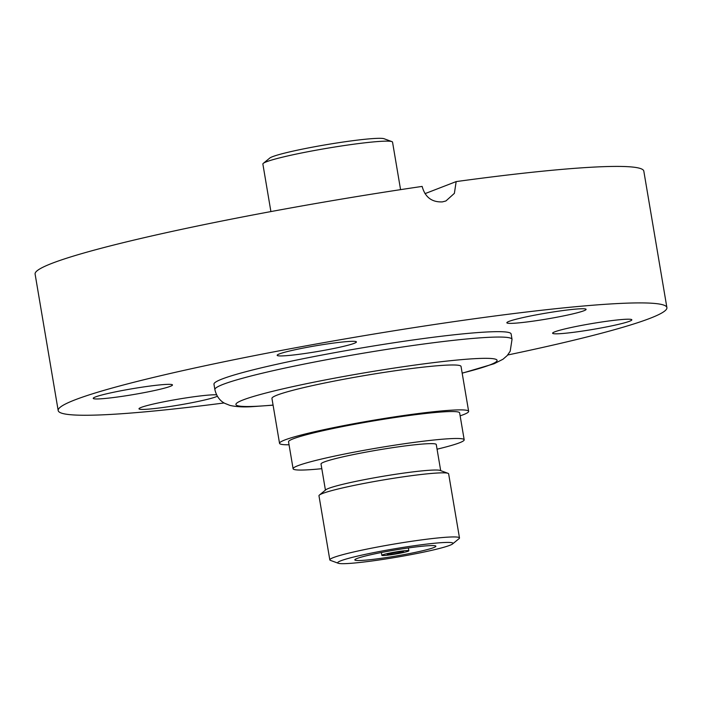 <?xml version="1.0" encoding="UTF-8"?>
<svg xmlns="http://www.w3.org/2000/svg" width="702" height="702" viewBox="0 0 702 702"><rect width="100%" height="100%" fill="white"/><g stroke="black" fill="none" stroke-linecap="round" stroke-linejoin="round"><path stroke-width="1.05" d="M214.882 389.601L213.97 384.213A150.684 11.135 -9.6 0 1 411.302 340.216A150.684 11.135 -9.6 0 1 511.117 333.95L512.03 339.338A150.684 11.135 170.4 0 0 491.268 337.214A150.684 11.135 170.4 0 0 323.271 360.354A150.684 11.135 170.4 0 0 214.882 389.601C217.041 399.096 223.078 402.509 224.772 403.343L229.958 405.414C236.1 406.8 243.401 407.221 251.86 406.677L273.087 405.177M629.659 321.209A40.181 2.966 -9.6 0 1 585.88 330.554A40.181 2.966 -9.6 0 1 552.606 333.222A40.181 2.966 -9.6 0 1 554.799 331.827A40.181 2.966 -9.6 0 1 598.578 322.472A40.181 2.966 -9.6 0 1 631.844 319.814A40.181 2.966 -9.6 0 1 629.659 321.209M583.906 310.749A40.181 2.966 -9.6 0 1 540.128 320.103A40.181 2.966 -9.6 0 1 506.853 322.762A40.181 2.966 -9.6 0 1 509.047 321.367A40.181 2.966 -9.6 0 1 552.825 312.021A40.181 2.966 -9.6 0 1 586.1 309.363A40.181 2.966 -9.6 0 1 583.906 310.749M303.79 353.659A40.181 2.966 -9.6 0 1 277.176 355.326A40.181 2.966 -9.6 0 1 329.791 343.594A40.181 2.966 -9.6 0 1 356.414 341.927A40.181 2.966 -9.6 0 1 303.79 353.659M170.288 386.337A40.181 2.966 -9.6 0 1 126.509 395.691A40.181 2.966 -9.6 0 1 93.243 398.35A40.181 2.966 -9.6 0 1 95.428 396.955A40.181 2.966 -9.6 0 1 139.207 387.609A40.181 2.966 -9.6 0 1 172.481 384.95A40.181 2.966 -9.6 0 1 170.288 386.337M217.33 396.226A40.181 2.966 -9.6 0 1 216.04 396.797A40.181 2.966 -9.6 0 1 172.262 406.142A40.181 2.966 -9.6 0 1 138.987 408.81A40.181 2.966 -9.6 0 1 141.181 407.414A40.181 2.966 -9.6 0 1 179.493 398.947A40.181 2.966 -9.6 0 1 216.585 394.857M224.122 402.966A308.678 22.815 -9.6 0 1 58.187 410.556A308.678 22.815 -9.6 0 1 462.416 320.428A308.678 22.815 -9.6 0 1 666.9 307.608A308.678 22.815 -9.6 0 1 507.695 355.001M58.187 410.556L35.1 274.061A308.678 22.815 -9.6 0 1 422.139 186.416C425.061 197.165 431.8 202.325 442.365 201.895L445.91 200.965L454.378 193.357L456.168 181.59A308.678 22.815 -9.6 0 1 643.813 171.104L666.9 307.608M456.168 181.59L424.982 193.655M402.325 551.561A8.222 0.605 170.4 0 0 393.155 552.825A8.222 0.605 170.4 0 0 387.25 554.422A8.222 0.605 170.4 0 0 388.382 554.536A8.222 0.605 170.4 0 0 397.543 553.273A8.222 0.605 170.4 0 0 403.457 551.675A8.222 0.605 170.4 0 0 402.325 551.561M383.731 555.528A13.698 1.009 170.4 0 0 398.999 553.422A13.698 1.009 170.4 0 0 408.854 550.763A13.698 1.009 170.4 0 0 406.967 550.57A13.698 1.009 170.4 0 0 391.698 552.676A13.698 1.009 170.4 0 0 381.844 555.335A13.698 1.009 170.4 0 0 383.731 555.528M430.212 545.621A41.093 3.036 170.4 0 0 384.389 551.93A41.093 3.036 170.4 0 0 354.826 559.906A41.093 3.036 170.4 0 0 360.495 560.486A41.093 3.036 170.4 0 0 406.309 554.176A41.093 3.036 170.4 0 0 435.872 546.2A41.093 3.036 170.4 0 0 430.212 545.621M345.779 563.618A58.45 4.317 170.4 0 0 407.335 555.317A58.45 4.317 170.4 0 0 452.597 543.927A58.45 4.317 170.4 0 0 444.928 542.479A58.45 4.317 170.4 0 0 376.228 552.132A58.45 4.317 170.4 0 0 338.294 563.267A58.45 4.317 170.4 0 0 345.779 563.618M452.597 543.927L459.047 538.645A65.751 4.861 170.4 0 0 459.485 537.934A65.751 4.861 170.4 0 0 450.421 537.012A65.751 4.861 170.4 0 0 377.114 547.104A65.751 4.861 170.4 0 0 329.817 559.871A65.751 4.861 170.4 0 0 330.458 560.389L338.294 563.267M459.485 537.934L448.639 473.832A65.751 4.861 170.4 0 0 447.999 473.315A65.751 4.861 170.4 0 0 439.584 472.911A65.751 4.861 170.4 0 0 370.323 482.248A65.751 4.861 170.4 0 0 319.41 495.059A65.751 4.861 170.4 0 0 318.971 495.77L329.817 559.871M447.999 473.315L440.163 470.445A58.45 4.317 170.4 0 0 432.678 470.086A58.45 4.317 170.4 0 0 371.121 478.387A58.45 4.317 170.4 0 0 325.86 489.777L319.41 495.059M440.689 470.63L436.275 444.524A58.45 4.317 170.4 0 0 428.22 443.699A58.45 4.317 170.4 0 0 363.057 452.676A58.45 4.317 170.4 0 0 321.016 464.013L325.43 490.128M437.065 449.192A86.758 6.415 170.4 0 0 464.189 439.803L459.634 412.864A86.758 6.415 170.4 0 0 447.674 411.635A86.758 6.415 170.4 0 0 350.947 424.964A86.758 6.415 170.4 0 0 288.54 441.795L293.103 468.743A86.758 6.415 170.4 0 0 305.054 469.963A86.758 6.415 170.4 0 0 321.806 468.69M464.189 439.803A86.758 6.415 170.4 0 0 452.228 438.575A86.758 6.415 170.4 0 0 355.51 451.904A86.758 6.415 170.4 0 0 293.103 468.743M460.135 415.838A95.893 7.09 170.4 0 0 468.638 411.337L461.038 366.435A95.893 7.09 170.4 0 0 447.832 365.084A95.893 7.09 170.4 0 0 340.926 379.808A95.893 7.09 170.4 0 0 271.946 398.42L279.536 443.322A95.893 7.09 170.4 0 0 289.048 444.778M468.638 411.337A95.893 7.09 170.4 0 0 455.422 409.986A95.893 7.09 170.4 0 0 348.517 424.71A95.893 7.09 170.4 0 0 279.536 443.322M400.57 189.645L392.541 142.129A65.751 4.861 170.4 0 0 391.9 141.611A65.751 4.861 170.4 0 0 383.476 141.207A65.751 4.861 170.4 0 0 314.224 150.544A65.751 4.861 170.4 0 0 263.303 163.355A65.751 4.861 170.4 0 0 262.873 164.066L270.902 211.574M391.9 141.611L384.064 138.733A58.45 4.317 170.4 0 0 376.579 138.382A58.45 4.317 170.4 0 0 315.014 146.683A58.45 4.317 170.4 0 0 269.761 158.073L263.303 163.355M462.17 373.095A132.424 9.784 170.4 0 0 478.817 358.476A132.424 9.784 170.4 0 0 299.903 385.091A132.424 9.784 170.4 0 0 254.168 406.379A132.424 9.784 170.4 0 0 273.069 405.08M408.38 547.946L408.854 550.763M512.03 339.338L510.196 351.228L507.213 355.572L502.992 359.24L494.076 363.75L462.188 373.192M381.37 552.509L381.844 555.335"/></g></svg>
